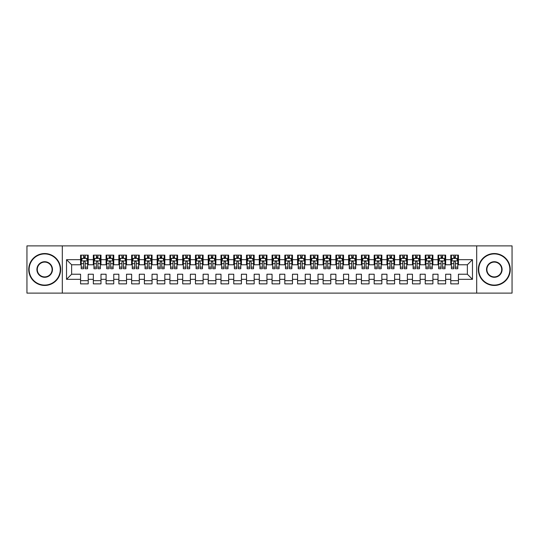 <?xml version="1.0" encoding="UTF-8"?>
<svg xmlns="http://www.w3.org/2000/svg" width="539" height="539" viewBox="0 0 539 539"><rect width="100%" height="100%" fill="white"/><g stroke="black" fill="none" stroke-linecap="round" stroke-linejoin="round"><path stroke-width="0.81" d="M476.692 293.115L512.05 293.115L512.05 245.885L476.692 245.885L476.692 293.115L62.308 293.115L62.308 245.885L26.95 245.885L26.95 293.115L62.308 293.115M476.692 245.885L62.308 245.885M66.526 279.33L66.526 259.67L80.567 259.67L80.567 264.777L71.633 264.777L71.633 274.223L66.526 279.33L80.567 279.33L80.567 283.864L88.228 283.864L88.228 279.33L93.335 279.33L93.335 283.864L100.988 283.864L100.988 279.33L106.095 279.33L106.095 283.864L113.756 283.864L113.756 279.33L118.863 279.33L118.863 283.864L126.524 283.864L126.524 279.33L131.631 279.33L131.631 283.864L139.291 283.864L139.291 279.33L144.398 279.33L144.398 283.864L152.052 283.864L152.052 279.33L157.159 279.33L157.159 283.864L164.819 283.864L164.819 279.33L169.926 279.33L169.926 283.864L177.587 283.864L177.587 279.33L182.694 279.33L182.694 283.864L190.355 283.864L190.355 279.33L195.462 279.33L195.462 283.864L203.115 283.864L203.115 279.33L208.222 279.33L208.222 283.864L215.883 283.864L215.883 279.33L220.99 279.33L220.99 283.864L228.651 283.864L228.651 279.33L233.758 279.33L233.758 283.864L241.418 283.864L241.418 279.33L246.518 279.33L246.518 283.864L254.179 283.864L254.179 279.33L259.286 279.33L259.286 283.864L266.946 283.864L266.946 279.33L272.054 279.33L272.054 283.864L279.714 283.864L279.714 279.33L284.821 279.33L284.821 283.864L292.482 283.864L292.482 279.33L297.582 279.33L297.582 283.864L305.242 283.864L305.242 279.33L310.349 279.33L310.349 283.864L318.01 283.864L318.01 279.33L323.117 279.33L323.117 283.864L330.778 283.864L330.778 279.33L335.885 279.33L335.885 283.864L343.538 283.864L343.538 279.33L348.645 279.33L348.645 283.864L356.306 283.864L356.306 279.33L361.413 279.33L361.413 283.864L369.074 283.864L369.074 279.33L374.181 279.33L374.181 283.864L381.841 283.864L381.841 279.33L386.948 279.33L386.948 283.864L394.602 283.864L394.602 279.33L399.709 279.33L399.709 283.864L407.369 283.864L407.369 279.33L412.476 279.33L412.476 283.864L420.137 283.864L420.137 279.33L425.244 279.33L425.244 283.864L432.905 283.864L432.905 279.33L438.012 279.33L438.012 283.864L445.665 283.864L445.665 279.33L450.772 279.33L450.772 283.864L458.433 283.864L458.433 274.223L467.367 274.223L467.367 264.777L458.433 264.777L458.433 259.67L472.474 259.67L472.474 279.33L458.433 279.33M458.433 259.67L458.433 255.136L450.772 255.136L450.772 259.67L445.665 259.67L445.665 255.136L438.012 255.136L438.012 259.67L432.905 259.67L432.905 255.136L425.244 255.136L425.244 259.67L420.137 259.67L420.137 255.136L412.476 255.136L412.476 259.67L407.369 259.67L407.369 255.136L399.709 255.136L399.709 259.67L394.602 259.67L394.602 255.136L386.948 255.136L386.948 259.67L381.841 259.67L381.841 255.136L374.181 255.136L374.181 259.67L369.074 259.67L369.074 255.136L361.413 255.136L361.413 259.67L356.306 259.67L356.306 255.136L348.645 255.136L348.645 259.67L343.538 259.67L343.538 255.136L335.885 255.136L335.885 259.67L330.778 259.67L330.778 255.136L323.117 255.136L323.117 259.67L318.01 259.67L318.01 255.136L310.349 255.136L310.349 259.67L305.242 259.67L305.242 255.136L297.582 255.136L297.582 259.67L292.482 259.67L292.482 255.136L284.821 255.136L284.821 259.67L279.714 259.67L279.714 255.136L272.054 255.136L272.054 259.67L266.946 259.67L266.946 255.136L259.286 255.136L259.286 259.67L254.179 259.67L254.179 255.136L246.518 255.136L246.518 259.67L241.418 259.67L241.418 255.136L233.758 255.136L233.758 259.67L228.651 259.67L228.651 255.136L220.99 255.136L220.99 259.67L215.883 259.67L215.883 255.136L208.222 255.136L208.222 259.67L203.115 259.67L203.115 255.136L195.462 255.136L195.462 259.67L190.355 259.67L190.355 255.136L182.694 255.136L182.694 259.67L177.587 259.67L177.587 255.136L169.926 255.136L169.926 259.67L164.819 259.67L164.819 255.136L157.159 255.136L157.159 259.67L152.052 259.67L152.052 255.136L144.398 255.136L144.398 259.67L139.291 259.67L139.291 255.136L131.631 255.136L131.631 259.67L126.524 259.67L126.524 255.136L118.863 255.136L118.863 259.67L113.756 259.67L113.756 255.136L106.095 255.136L106.095 259.67L100.988 259.67L100.988 255.136L93.335 255.136L93.335 259.67L88.228 259.67L88.228 255.136L80.567 255.136L80.567 259.67M445.665 279.33L445.665 274.223L450.772 274.223L450.772 279.33M472.474 259.67L467.367 264.777M432.905 279.33L432.905 274.223L438.012 274.223L438.012 279.33M450.772 259.67L450.772 264.777L445.665 264.777L445.665 259.67M420.137 279.33L420.137 274.223L425.244 274.223L425.244 279.33M438.012 259.67L438.012 264.777L432.905 264.777L432.905 259.67M407.369 279.33L407.369 274.223L412.476 274.223L412.476 279.33M425.244 259.67L425.244 264.777L420.137 264.777L420.137 259.67M394.602 279.33L394.602 274.223L399.709 274.223L399.709 279.33M412.476 259.67L412.476 264.777L407.369 264.777L407.369 259.67M381.841 279.33L381.841 274.223L386.948 274.223L386.948 279.33M399.709 259.67L399.709 264.777L394.602 264.777L394.602 259.67M369.074 279.33L369.074 274.223L374.181 274.223L374.181 279.33M386.948 259.67L386.948 264.777L381.841 264.777L381.841 259.67M356.306 279.33L356.306 274.223L361.413 274.223L361.413 279.33M374.181 259.67L374.181 264.777L369.074 264.777L369.074 259.67M343.538 279.33L343.538 274.223L348.645 274.223L348.645 279.33M361.413 259.67L361.413 264.777L356.306 264.777L356.306 259.67M330.778 279.33L330.778 274.223L335.885 274.223L335.885 279.33M348.645 259.67L348.645 264.777L343.538 264.777L343.538 259.67M318.01 279.33L318.01 274.223L323.117 274.223L323.117 279.33M335.885 259.67L335.885 264.777L330.778 264.777L330.778 259.67M305.242 279.33L305.242 274.223L310.349 274.223L310.349 279.33M323.117 259.67L323.117 264.777L318.01 264.777L318.01 259.67M292.482 279.33L292.482 274.223L297.582 274.223L297.582 279.33M310.349 259.67L310.349 264.777L305.242 264.777L305.242 259.67M279.714 279.33L279.714 274.223L284.821 274.223L284.821 279.33M297.582 259.67L297.582 264.777L292.482 264.777L292.482 259.67M266.946 279.33L266.946 274.223L272.054 274.223L272.054 279.33M284.821 259.67L284.821 264.777L279.714 264.777L279.714 259.67M254.179 279.33L254.179 274.223L259.286 274.223L259.286 279.33M272.054 259.67L272.054 264.777L266.946 264.777L266.946 259.67M241.418 279.33L241.418 274.223L246.518 274.223L246.518 279.33M259.286 259.67L259.286 264.777L254.179 264.777L254.179 259.67M228.651 279.33L228.651 274.223L233.758 274.223L233.758 279.33M246.518 259.67L246.518 264.777L241.418 264.777L241.418 259.67M215.883 279.33L215.883 274.223L220.99 274.223L220.99 279.33M233.758 259.67L233.758 264.777L228.651 264.777L228.651 259.67M203.115 279.33L203.115 274.223L208.222 274.223L208.222 279.33M220.99 259.67L220.99 264.777L215.883 264.777L215.883 259.67M190.355 279.33L190.355 274.223L195.462 274.223L195.462 279.33M208.222 259.67L208.222 264.777L203.115 264.777L203.115 259.67M177.587 279.33L177.587 274.223L182.694 274.223L182.694 279.33M195.462 259.67L195.462 264.777L190.355 264.777L190.355 259.67M164.819 279.33L164.819 274.223L169.926 274.223L169.926 279.33M182.694 259.67L182.694 264.777L177.587 264.777L177.587 259.67M152.052 279.33L152.052 274.223L157.159 274.223L157.159 279.33M169.926 259.67L169.926 264.777L164.819 264.777L164.819 259.67M139.291 279.33L139.291 274.223L144.398 274.223L144.398 279.33M157.159 259.67L157.159 264.777L152.052 264.777L152.052 259.67M126.524 279.33L126.524 274.223L131.631 274.223L131.631 279.33M144.398 259.67L144.398 264.777L139.291 264.777L139.291 259.67M113.756 279.33L113.756 274.223L118.863 274.223L118.863 279.33M131.631 259.67L131.631 264.777L126.524 264.777L126.524 259.67M100.988 279.33L100.988 274.223L106.095 274.223L106.095 279.33M118.863 259.67L118.863 264.777L113.756 264.777L113.756 259.67M88.228 279.33L88.228 274.223L93.335 274.223L93.335 279.33M106.095 259.67L106.095 264.777L100.988 264.777L100.988 259.67M71.633 274.223L80.567 274.223L80.567 279.33M93.335 259.67L93.335 264.777L88.228 264.777L88.228 259.67M450.772 258.329L451.412 258.329M457.793 258.329L458.433 258.329M438.012 258.329L438.645 258.329M445.032 258.329L445.665 258.329M425.244 258.329L425.884 258.329M432.265 258.329L432.905 258.329M412.476 258.329L413.117 258.329M419.497 258.329L420.137 258.329M399.709 258.329L400.349 258.329M406.729 258.329L407.369 258.329M386.948 258.329L387.581 258.329M393.969 258.329L394.602 258.329M374.181 258.329L374.821 258.329M381.201 258.329L381.841 258.329M361.413 258.329L362.053 258.329M368.433 258.329L369.074 258.329M348.645 258.329L349.285 258.329M355.666 258.329L356.306 258.329M335.885 258.329L336.518 258.329M342.905 258.329L343.538 258.329M323.117 258.329L323.757 258.329M330.137 258.329L330.778 258.329M310.349 258.329L310.99 258.329M317.37 258.329L318.01 258.329M297.582 258.329L298.222 258.329M304.609 258.329L305.242 258.329M284.821 258.329L285.454 258.329M291.842 258.329L292.482 258.329M272.054 258.329L272.694 258.329M279.074 258.329L279.714 258.329M259.286 258.329L259.926 258.329M266.306 258.329L266.946 258.329M246.518 258.329L247.158 258.329M253.546 258.329L254.179 258.329M233.758 258.329L234.391 258.329M240.778 258.329L241.418 258.329M220.99 258.329L221.63 258.329M228.01 258.329L228.651 258.329M208.222 258.329L208.862 258.329M215.243 258.329L215.883 258.329M195.462 258.329L196.095 258.329M202.482 258.329L203.115 258.329M182.694 258.329L183.334 258.329M189.715 258.329L190.355 258.329M169.926 258.329L170.567 258.329M176.947 258.329L177.587 258.329M157.159 258.329L157.799 258.329M164.179 258.329L164.819 258.329M144.398 258.329L145.031 258.329M151.419 258.329L152.052 258.329M131.631 258.329L132.271 258.329M138.651 258.329L139.291 258.329M118.863 258.329L119.503 258.329M125.883 258.329L126.524 258.329M106.095 258.329L106.735 258.329M113.116 258.329L113.756 258.329M93.335 258.329L93.968 258.329M100.355 258.329L100.988 258.329M80.567 258.329L81.207 258.329M87.587 258.329L88.228 258.329M80.567 280.671L88.228 280.671M93.335 280.671L100.988 280.671M106.095 280.671L113.756 280.671M118.863 280.671L126.524 280.671M131.631 280.671L139.291 280.671M144.398 280.671L152.052 280.671M157.159 280.671L164.819 280.671M169.926 280.671L177.587 280.671M182.694 280.671L190.355 280.671M195.462 280.671L203.115 280.671M208.222 280.671L215.883 280.671M220.99 280.671L228.651 280.671M233.758 280.671L241.418 280.671M246.518 280.671L254.179 280.671M259.286 280.671L266.946 280.671M272.054 280.671L279.714 280.671M284.821 280.671L292.482 280.671M297.582 280.671L305.242 280.671M310.349 280.671L318.01 280.671M323.117 280.671L330.778 280.671M335.885 280.671L343.538 280.671M348.645 280.671L356.306 280.671M361.413 280.671L369.074 280.671M374.181 280.671L381.841 280.671M386.948 280.671L394.602 280.671M399.709 280.671L407.369 280.671M412.476 280.671L420.137 280.671M425.244 280.671L432.905 280.671M438.012 280.671L445.665 280.671M450.772 280.671L458.433 280.671M66.526 259.67L71.633 264.777M467.367 274.223L472.474 279.33M85.162 256.8L83.633 256.8M87.587 267.135L85.162 267.135L85.162 268.732L87.587 268.732L87.587 260.95L86.314 258.397L82.48 258.397L81.207 260.95L81.207 268.732L83.633 268.732L83.633 267.135L81.207 267.135M81.207 260.95L81.207 255.136M87.587 260.95L87.587 255.136M83.633 258.397L83.633 255.136M85.162 255.136L85.162 258.397M85.162 267.135L85.162 261.907C84.65 260.923 84.145 260.923 83.633 261.907L83.633 267.135M85.162 258.329L83.633 258.329M97.93 256.8L96.393 256.8M100.355 267.135L97.93 267.135L97.93 268.732L100.355 268.732L100.355 260.95L99.075 258.397L95.248 258.397L93.968 260.95L93.968 268.732L96.393 268.732L96.393 267.135L93.968 267.135M93.968 260.95L93.968 255.136M100.355 260.95L100.355 255.136M96.393 258.397L96.393 255.136M97.93 255.136L97.93 258.397M97.93 267.135L97.93 261.907C97.418 260.923 96.905 260.923 96.393 261.907L96.393 267.135M97.93 258.329L96.393 258.329M110.69 256.8L109.161 256.8M113.116 267.135L110.69 267.135L110.69 268.732L113.116 268.732L113.116 260.95L111.842 258.397L108.016 258.397L106.735 260.95L106.735 268.732L109.161 268.732L109.161 267.135L106.735 267.135M106.735 260.95L106.735 255.136M113.116 260.95L113.116 255.136M109.161 258.397L109.161 255.136M110.69 255.136L110.69 258.397M110.69 267.135L110.69 261.907C110.185 260.923 109.673 260.923 109.161 261.907L109.161 267.135M110.69 258.329L109.161 258.329M44.697 285.077A15.577 15.577 0 0 0 60.267 269.5A15.577 15.577 0 0 0 44.697 253.923A15.577 15.577 0 0 0 29.119 269.5A15.577 15.577 0 0 0 44.697 285.077M44.697 253.546A15.954 15.954 0 0 1 60.651 269.5A15.954 15.954 0 0 1 44.697 285.454A15.954 15.954 0 0 1 28.735 269.5A15.954 15.954 0 0 1 44.697 253.546M44.697 277.289A7.789 7.789 0 0 1 36.908 269.5A7.789 7.789 0 0 1 44.697 261.711A7.789 7.789 0 0 1 52.478 269.5A7.789 7.789 0 0 1 44.697 277.289M44.697 262.095A7.405 7.405 0 0 0 37.292 269.5A7.405 7.405 0 0 0 44.697 276.905A7.405 7.405 0 0 0 52.101 269.5A7.405 7.405 0 0 0 44.697 262.095M494.303 285.077A15.577 15.577 0 0 0 509.881 269.5A15.577 15.577 0 0 0 494.303 253.923A15.577 15.577 0 0 0 478.733 269.5A15.577 15.577 0 0 0 494.303 285.077M494.303 253.546A15.954 15.954 0 0 1 510.265 269.5A15.954 15.954 0 0 1 494.303 285.454A15.954 15.954 0 0 1 478.349 269.5A15.954 15.954 0 0 1 494.303 253.546M494.303 277.289A7.789 7.789 0 0 1 486.522 269.5A7.789 7.789 0 0 1 494.303 261.711A7.789 7.789 0 0 1 502.092 269.5A7.789 7.789 0 0 1 494.303 277.289M494.303 262.095A7.405 7.405 0 0 0 486.899 269.5A7.405 7.405 0 0 0 494.303 276.905A7.405 7.405 0 0 0 501.708 269.5A7.405 7.405 0 0 0 494.303 262.095M123.458 256.8L121.929 256.8M125.883 267.135L123.458 267.135L123.458 268.732L125.883 268.732L125.883 260.95L124.61 258.397L120.776 258.397L119.503 260.95L119.503 268.732L121.929 268.732L121.929 267.135L119.503 267.135M119.503 260.95L119.503 255.136M125.883 260.95L125.883 255.136M121.929 258.397L121.929 255.136M123.458 255.136L123.458 258.397M123.458 267.135L123.458 261.907C122.953 260.923 122.441 260.923 121.929 261.907L121.929 267.135M123.458 258.329L121.929 258.329M136.226 256.8L134.696 256.8M138.651 267.135L136.226 267.135L136.226 268.732L138.651 268.732L138.651 260.95L137.371 258.397L133.544 258.397L132.271 260.95L132.271 268.732L134.696 268.732L134.696 267.135L132.271 267.135M132.271 260.95L132.271 255.136M138.651 260.95L138.651 255.136M134.696 258.397L134.696 255.136M136.226 255.136L136.226 258.397M136.226 267.135L136.226 261.907C135.713 260.923 135.201 260.923 134.696 261.907L134.696 267.135M136.226 258.329L134.696 258.329M148.993 256.8L147.457 256.8M151.419 267.135L148.993 267.135L148.993 268.732L151.419 268.732L151.419 260.95L150.138 258.397L146.312 258.397L145.031 260.95L145.031 268.732L147.457 268.732L147.457 267.135L145.031 267.135M145.031 260.95L145.031 255.136M151.419 260.95L151.419 255.136M147.457 258.397L147.457 255.136M148.993 255.136L148.993 258.397M148.993 267.135L148.993 261.907C148.481 260.923 147.969 260.923 147.457 261.907L147.457 267.135M148.993 258.329L147.457 258.329M161.754 256.8L160.224 256.8M164.179 267.135L161.754 267.135L161.754 268.732L164.179 268.732L164.179 260.95L162.906 258.397L159.079 258.397L157.799 260.95L157.799 268.732L160.224 268.732L160.224 267.135L157.799 267.135M157.799 260.95L157.799 255.136M164.179 260.95L164.179 255.136M160.224 258.397L160.224 255.136M161.754 255.136L161.754 258.397M161.754 267.135L161.754 261.907C161.249 260.923 160.737 260.923 160.224 261.907L160.224 267.135M161.754 258.329L160.224 258.329M174.521 256.8L172.992 256.8M176.947 267.135L174.521 267.135L174.521 268.732L176.947 268.732L176.947 260.95L175.674 258.397L171.84 258.397L170.567 260.95L170.567 268.732L172.992 268.732L172.992 267.135L170.567 267.135M170.567 260.95L170.567 255.136M176.947 260.95L176.947 255.136M172.992 258.397L172.992 255.136M174.521 255.136L174.521 258.397M174.521 267.135L174.521 261.907C174.009 260.923 173.504 260.923 172.992 261.907L172.992 267.135M174.521 258.329L172.992 258.329M187.289 256.8L185.76 256.8M189.715 267.135L187.289 267.135L187.289 268.732L189.715 268.732L189.715 260.95L188.434 258.397L184.607 258.397L183.334 260.95L183.334 268.732L185.76 268.732L185.76 267.135L183.334 267.135M183.334 260.95L183.334 255.136M189.715 260.95L189.715 255.136M185.76 258.397L185.76 255.136M187.289 255.136L187.289 258.397M187.289 267.135L187.289 261.907C186.777 260.923 186.265 260.923 185.76 261.907L185.76 267.135M187.289 258.329L185.76 258.329M200.057 256.8L198.52 256.8M202.482 267.135L200.057 267.135L200.057 268.732L202.482 268.732L202.482 260.95L201.202 258.397L197.375 258.397L196.095 260.95L196.095 268.732L198.52 268.732L198.52 267.135L196.095 267.135M196.095 260.95L196.095 255.136M202.482 260.95L202.482 255.136M198.52 258.397L198.52 255.136M200.057 255.136L200.057 258.397M200.057 267.135L200.057 261.907C199.545 260.923 199.032 260.923 198.52 261.907L198.52 267.135M200.057 258.329L198.52 258.329M212.817 256.8L211.288 256.8M215.243 267.135L212.817 267.135L212.817 268.732L215.243 268.732L215.243 260.95L213.97 258.397L210.136 258.397L208.862 260.95L208.862 268.732L211.288 268.732L211.288 267.135L208.862 267.135M208.862 260.95L208.862 255.136M215.243 260.95L215.243 255.136M211.288 258.397L211.288 255.136M212.817 255.136L212.817 258.397M212.817 267.135L212.817 261.907C212.312 260.923 211.8 260.923 211.288 261.907L211.288 267.135M212.817 258.329L211.288 258.329M225.585 256.8L224.056 256.8M228.01 267.135L225.585 267.135L225.585 268.732L228.01 268.732L228.01 260.95L226.737 258.397L222.903 258.397L221.63 260.95L221.63 268.732L224.056 268.732L224.056 267.135L221.63 267.135M221.63 260.95L221.63 255.136M228.01 260.95L228.01 255.136M224.056 258.397L224.056 255.136M225.585 255.136L225.585 258.397M225.585 267.135L225.585 261.907C225.073 260.923 224.568 260.923 224.056 261.907L224.056 267.135M225.585 258.329L224.056 258.329M238.353 256.8L236.816 256.8M240.778 267.135L238.353 267.135L238.353 268.732L240.778 268.732L240.778 260.95L239.498 258.397L235.671 258.397L234.391 260.95L234.391 268.732L236.816 268.732L236.816 267.135L234.391 267.135M234.391 260.95L234.391 255.136M240.778 260.95L240.778 255.136M236.816 258.397L236.816 255.136M238.353 255.136L238.353 258.397M238.353 267.135L238.353 261.907C237.84 260.923 237.328 260.923 236.816 261.907L236.816 267.135M238.353 258.329L236.816 258.329M251.12 256.8L249.584 256.8M253.546 267.135L251.12 267.135L251.12 268.732L253.546 268.732L253.546 260.95L252.265 258.397L248.439 258.397L247.158 260.95L247.158 268.732L249.584 268.732L249.584 267.135L247.158 267.135M247.158 260.95L247.158 255.136M253.546 260.95L253.546 255.136M249.584 258.397L249.584 255.136M251.12 255.136L251.12 258.397M251.12 267.135L251.12 261.907C250.608 260.923 250.096 260.923 249.584 261.907L249.584 267.135M251.12 258.329L249.584 258.329M263.881 256.8L262.352 256.8M266.306 267.135L263.881 267.135L263.881 268.732L266.306 268.732L266.306 260.95L265.033 258.397L261.199 258.397L259.926 260.95L259.926 268.732L262.352 268.732L262.352 267.135L259.926 267.135M259.926 260.95L259.926 255.136M266.306 260.95L266.306 255.136M262.352 258.397L262.352 255.136M263.881 255.136L263.881 258.397M263.881 267.135L263.881 261.907C263.376 260.923 262.864 260.923 262.352 261.907L262.352 267.135M263.881 258.329L262.352 258.329M276.648 256.8L275.119 256.8M279.074 267.135L276.648 267.135L276.648 268.732L279.074 268.732L279.074 260.95L277.801 258.397L273.967 258.397L272.694 260.95L272.694 268.732L275.119 268.732L275.119 267.135L272.694 267.135M272.694 260.95L272.694 255.136M279.074 260.95L279.074 255.136M275.119 258.397L275.119 255.136M276.648 255.136L276.648 258.397M276.648 267.135L276.648 261.907C276.136 260.923 275.631 260.923 275.119 261.907L275.119 267.135M276.648 258.329L275.119 258.329M289.416 256.8L287.88 256.8M291.842 267.135L289.416 267.135L289.416 268.732L291.842 268.732L291.842 260.95L290.561 258.397L286.735 258.397L285.454 260.95L285.454 268.732L287.88 268.732L287.88 267.135L285.454 267.135M285.454 260.95L285.454 255.136M291.842 260.95L291.842 255.136M287.88 258.397L287.88 255.136M289.416 255.136L289.416 258.397M289.416 267.135L289.416 261.907C288.904 260.923 288.392 260.923 287.88 261.907L287.88 267.135M289.416 258.329L287.88 258.329M302.184 256.8L300.647 256.8M304.609 267.135L302.184 267.135L302.184 268.732L304.609 268.732L304.609 260.95L303.329 258.397L299.502 258.397L298.222 260.95L298.222 268.732L300.647 268.732L300.647 267.135L298.222 267.135M298.222 260.95L298.222 255.136M304.609 260.95L304.609 255.136M300.647 258.397L300.647 255.136M302.184 255.136L302.184 258.397M302.184 267.135L302.184 261.907C301.672 260.923 301.16 260.923 300.647 261.907L300.647 267.135M302.184 258.329L300.647 258.329M314.944 256.8L313.415 256.8M317.37 267.135L314.944 267.135L314.944 268.732L317.37 268.732L317.37 260.95L316.097 258.397L312.263 258.397L310.99 260.95L310.99 268.732L313.415 268.732L313.415 267.135L310.99 267.135M310.99 260.95L310.99 255.136M317.37 260.95L317.37 255.136M313.415 258.397L313.415 255.136M314.944 255.136L314.944 258.397M314.944 267.135L314.944 261.907C314.439 260.923 313.927 260.923 313.415 261.907L313.415 267.135M314.944 258.329L313.415 258.329M327.712 256.8L326.183 256.8M330.137 267.135L327.712 267.135L327.712 268.732L330.137 268.732L330.137 260.95L328.864 258.397L325.03 258.397L323.757 260.95L323.757 268.732L326.183 268.732L326.183 267.135L323.757 267.135M323.757 260.95L323.757 255.136M330.137 260.95L330.137 255.136M326.183 258.397L326.183 255.136M327.712 255.136L327.712 258.397M327.712 267.135L327.712 261.907C327.2 260.923 326.695 260.923 326.183 261.907L326.183 267.135M327.712 258.329L326.183 258.329M340.48 256.8L338.943 256.8M342.905 267.135L340.48 267.135L340.48 268.732L342.905 268.732L342.905 260.95L341.625 258.397L337.798 258.397L336.518 260.95L336.518 268.732L338.943 268.732L338.943 267.135L336.518 267.135M336.518 260.95L336.518 255.136M342.905 260.95L342.905 255.136M338.943 258.397L338.943 255.136M340.48 255.136L340.48 258.397M340.48 267.135L340.48 261.907C339.968 260.923 339.455 260.923 338.943 261.907L338.943 267.135M340.48 258.329L338.943 258.329M353.24 256.8L351.711 256.8M355.666 267.135L353.24 267.135L353.24 268.732L355.666 268.732L355.666 260.95L354.392 258.397L350.566 258.397L349.285 260.95L349.285 268.732L351.711 268.732L351.711 267.135L349.285 267.135M349.285 260.95L349.285 255.136M355.666 260.95L355.666 255.136M351.711 258.397L351.711 255.136M353.24 255.136L353.24 258.397M353.24 267.135L353.24 261.907C352.735 260.923 352.223 260.923 351.711 261.907L351.711 267.135M353.24 258.329L351.711 258.329M366.008 256.8L364.479 256.8M368.433 267.135L366.008 267.135L366.008 268.732L368.433 268.732L368.433 260.95L367.16 258.397L363.326 258.397L362.053 260.95L362.053 268.732L364.479 268.732L364.479 267.135L362.053 267.135M362.053 260.95L362.053 255.136M368.433 260.95L368.433 255.136M364.479 258.397L364.479 255.136M366.008 255.136L366.008 258.397M366.008 267.135L366.008 261.907C365.503 260.923 364.991 260.923 364.479 261.907L364.479 267.135M366.008 258.329L364.479 258.329M378.776 256.8L377.246 256.8M381.201 267.135L378.776 267.135L378.776 268.732L381.201 268.732L381.201 260.95L379.921 258.397L376.094 258.397L374.821 260.95L374.821 268.732L377.246 268.732L377.246 267.135L374.821 267.135M374.821 260.95L374.821 255.136M381.201 260.95L381.201 255.136M377.246 258.397L377.246 255.136M378.776 255.136L378.776 258.397M378.776 267.135L378.776 261.907C378.263 260.923 377.751 260.923 377.246 261.907L377.246 267.135M378.776 258.329L377.246 258.329M391.543 256.8L390.007 256.8M393.969 267.135L391.543 267.135L391.543 268.732L393.969 268.732L393.969 260.95L392.688 258.397L388.862 258.397L387.581 260.95L387.581 268.732L390.007 268.732L390.007 267.135L387.581 267.135M387.581 260.95L387.581 255.136M393.969 260.95L393.969 255.136M390.007 258.397L390.007 255.136M391.543 255.136L391.543 258.397M391.543 267.135L391.543 261.907C391.031 260.923 390.519 260.923 390.007 261.907L390.007 267.135M391.543 258.329L390.007 258.329M404.304 256.8L402.774 256.8M406.729 267.135L404.304 267.135L404.304 268.732L406.729 268.732L406.729 260.95L405.456 258.397L401.629 258.397L400.349 260.95L400.349 268.732L402.774 268.732L402.774 267.135L400.349 267.135M400.349 260.95L400.349 255.136M406.729 260.95L406.729 255.136M402.774 258.397L402.774 255.136M404.304 255.136L404.304 258.397M404.304 267.135L404.304 261.907C403.799 260.923 403.287 260.923 402.774 261.907L402.774 267.135M404.304 258.329L402.774 258.329M417.071 256.8L415.542 256.8M419.497 267.135L417.071 267.135L417.071 268.732L419.497 268.732L419.497 260.95L418.224 258.397L414.39 258.397L413.117 260.95L413.117 268.732L415.542 268.732L415.542 267.135L413.117 267.135M413.117 260.95L413.117 255.136M419.497 260.95L419.497 255.136M415.542 258.397L415.542 255.136M417.071 255.136L417.071 258.397M417.071 267.135L417.071 261.907C416.559 260.923 416.054 260.923 415.542 261.907L415.542 267.135M417.071 258.329L415.542 258.329M429.839 256.8L428.31 256.8M432.265 267.135L429.839 267.135L429.839 268.732L432.265 268.732L432.265 260.95L430.984 258.397L427.157 258.397L425.884 260.95L425.884 268.732L428.31 268.732L428.31 267.135L425.884 267.135M425.884 260.95L425.884 255.136M432.265 260.95L432.265 255.136M428.31 258.397L428.31 255.136M429.839 255.136L429.839 258.397M429.839 267.135L429.839 261.907C429.327 260.923 428.815 260.923 428.31 261.907L428.31 267.135M429.839 258.329L428.31 258.329M442.607 256.8L441.07 256.8M445.032 267.135L442.607 267.135L442.607 268.732L445.032 268.732L445.032 260.95L443.752 258.397L439.925 258.397L438.645 260.95L438.645 268.732L441.07 268.732L441.07 267.135L438.645 267.135M438.645 260.95L438.645 255.136M445.032 260.95L445.032 255.136M441.07 258.397L441.07 255.136M442.607 255.136L442.607 258.397M442.607 267.135L442.607 261.907C442.095 260.923 441.582 260.923 441.07 261.907L441.07 267.135M442.607 258.329L441.07 258.329M455.367 256.8L453.838 256.8M457.793 267.135L455.367 267.135L455.367 268.732L457.793 268.732L457.793 260.95L456.52 258.397L452.686 258.397L451.412 260.95L451.412 268.732L453.838 268.732L453.838 267.135L451.412 267.135M451.412 260.95L451.412 255.136M457.793 260.95L457.793 255.136M453.838 258.397L453.838 255.136M455.367 255.136L455.367 258.397M455.367 267.135L455.367 261.907C454.862 260.923 454.35 260.923 453.838 261.907L453.838 267.135M455.367 258.329L453.838 258.329M87.554 260.883L81.234 260.883M81.207 258.545L82.406 258.545M86.388 258.545L87.587 258.545M83.633 263.712L81.207 263.712M87.587 263.712L85.162 263.712M85.162 257.608L83.633 257.608M100.321 260.883L94.002 260.883M93.968 258.545L95.167 258.545M99.156 258.545L100.355 258.545M96.393 263.712L93.968 263.712M100.355 263.712L97.93 263.712M97.93 257.608L96.393 257.608M113.089 260.883L106.769 260.883M106.735 258.545L107.935 258.545M111.917 258.545L113.116 258.545M109.161 263.712L106.735 263.712M113.116 263.712L110.69 263.712M110.69 257.608L109.161 257.608M125.85 260.883L119.537 260.883M119.503 258.545L120.702 258.545M124.684 258.545L125.883 258.545M121.929 263.712L119.503 263.712M125.883 263.712L123.458 263.712M123.458 257.608L121.929 257.608M138.617 260.883L132.298 260.883M132.271 258.545L133.47 258.545M137.452 258.545L138.651 258.545M134.696 263.712L132.271 263.712M138.651 263.712L136.226 263.712M136.226 257.608L134.696 257.608M151.385 260.883L145.065 260.883M145.031 258.545L146.231 258.545M150.219 258.545L151.419 258.545M147.457 263.712L145.031 263.712M151.419 263.712L148.993 263.712M148.993 257.608L147.457 257.608M164.152 260.883L157.833 260.883M157.799 258.545L158.998 258.545M162.98 258.545L164.179 258.545M160.224 263.712L157.799 263.712M164.179 263.712L161.754 263.712M161.754 257.608L160.224 257.608M176.913 260.883L170.6 260.883M170.567 258.545L171.766 258.545M175.748 258.545L176.947 258.545M172.992 263.712L170.567 263.712M176.947 263.712L174.521 263.712M174.521 257.608L172.992 257.608M189.681 260.883L183.361 260.883M183.334 258.545L184.533 258.545M188.515 258.545L189.715 258.545M185.76 263.712L183.334 263.712M189.715 263.712L187.289 263.712M187.289 257.608L185.76 257.608M202.448 260.883L196.129 260.883M196.095 258.545L197.294 258.545M201.283 258.545L202.482 258.545M198.52 263.712L196.095 263.712M202.482 263.712L200.057 263.712M200.057 257.608L198.52 257.608M215.216 260.883L208.896 260.883M208.862 258.545L210.062 258.545M214.044 258.545L215.243 258.545M211.288 263.712L208.862 263.712M215.243 263.712L212.817 263.712M212.817 257.608L211.288 257.608M227.977 260.883L221.657 260.883M221.63 258.545L222.829 258.545M226.811 258.545L228.01 258.545M224.056 263.712L221.63 263.712M228.01 263.712L225.585 263.712M225.585 257.608L224.056 257.608M240.744 260.883L234.425 260.883M234.391 258.545L235.597 258.545M239.579 258.545L240.778 258.545M236.816 263.712L234.391 263.712M240.778 263.712L238.353 263.712M238.353 257.608L236.816 257.608M253.512 260.883L247.192 260.883M247.158 258.545L248.358 258.545M252.34 258.545L253.546 258.545M249.584 263.712L247.158 263.712M253.546 263.712L251.12 263.712M251.12 257.608L249.584 257.608M266.279 260.883L259.96 260.883M259.926 258.545L261.125 258.545M265.107 258.545L266.306 258.545M262.352 263.712L259.926 263.712M266.306 263.712L263.881 263.712M263.881 257.608L262.352 257.608M279.04 260.883L272.721 260.883M272.694 258.545L273.893 258.545M277.875 258.545L279.074 258.545M275.119 263.712L272.694 263.712M279.074 263.712L276.648 263.712M276.648 257.608L275.119 257.608M291.808 260.883L285.488 260.883M285.454 258.545L286.66 258.545M290.642 258.545L291.842 258.545M287.88 263.712L285.454 263.712M291.842 263.712L289.416 263.712M289.416 257.608L287.88 257.608M304.575 260.883L298.256 260.883M298.222 258.545L299.421 258.545M303.403 258.545L304.609 258.545M300.647 263.712L298.222 263.712M304.609 263.712L302.184 263.712M302.184 257.608L300.647 257.608M317.343 260.883L311.023 260.883M310.99 258.545L312.189 258.545M316.171 258.545L317.37 258.545M313.415 263.712L310.99 263.712M317.37 263.712L314.944 263.712M314.944 257.608L313.415 257.608M330.104 260.883L323.784 260.883M323.757 258.545L324.956 258.545M328.938 258.545L330.137 258.545M326.183 263.712L323.757 263.712M330.137 263.712L327.712 263.712M327.712 257.608L326.183 257.608M342.871 260.883L336.552 260.883M336.518 258.545L337.717 258.545M341.706 258.545L342.905 258.545M338.943 263.712L336.518 263.712M342.905 263.712L340.48 263.712M340.48 257.608L338.943 257.608M355.639 260.883L349.319 260.883M349.285 258.545L350.485 258.545M354.467 258.545L355.666 258.545M351.711 263.712L349.285 263.712M355.666 263.712L353.24 263.712M353.24 257.608L351.711 257.608M368.4 260.883L362.087 260.883M362.053 258.545L363.252 258.545M367.234 258.545L368.433 258.545M364.479 263.712L362.053 263.712M368.433 263.712L366.008 263.712M366.008 257.608L364.479 257.608M381.167 260.883L374.848 260.883M374.821 258.545L376.02 258.545M380.002 258.545L381.201 258.545M377.246 263.712L374.821 263.712M381.201 263.712L378.776 263.712M378.776 257.608L377.246 257.608M393.935 260.883L387.615 260.883M387.581 258.545L388.781 258.545M392.769 258.545L393.969 258.545M390.007 263.712L387.581 263.712M393.969 263.712L391.543 263.712M391.543 257.608L390.007 257.608M406.702 260.883L400.383 260.883M400.349 258.545L401.548 258.545M405.53 258.545L406.729 258.545M402.774 263.712L400.349 263.712M406.729 263.712L404.304 263.712M404.304 257.608L402.774 257.608M419.463 260.883L413.15 260.883M413.117 258.545L414.316 258.545M418.298 258.545L419.497 258.545M415.542 263.712L413.117 263.712M419.497 263.712L417.071 263.712M417.071 257.608L415.542 257.608M432.231 260.883L425.911 260.883M425.884 258.545L427.083 258.545M431.065 258.545L432.265 258.545M428.31 263.712L425.884 263.712M432.265 263.712L429.839 263.712M429.839 257.608L428.31 257.608M444.998 260.883L438.679 260.883M438.645 258.545L439.844 258.545M443.833 258.545L445.032 258.545M441.07 263.712L438.645 263.712M445.032 263.712L442.607 263.712M442.607 257.608L441.07 257.608M457.766 260.883L451.446 260.883M451.412 258.545L452.612 258.545M456.594 258.545L457.793 258.545M453.838 263.712L451.412 263.712M457.793 263.712L455.367 263.712M455.367 257.608L453.838 257.608"/></g></svg>

